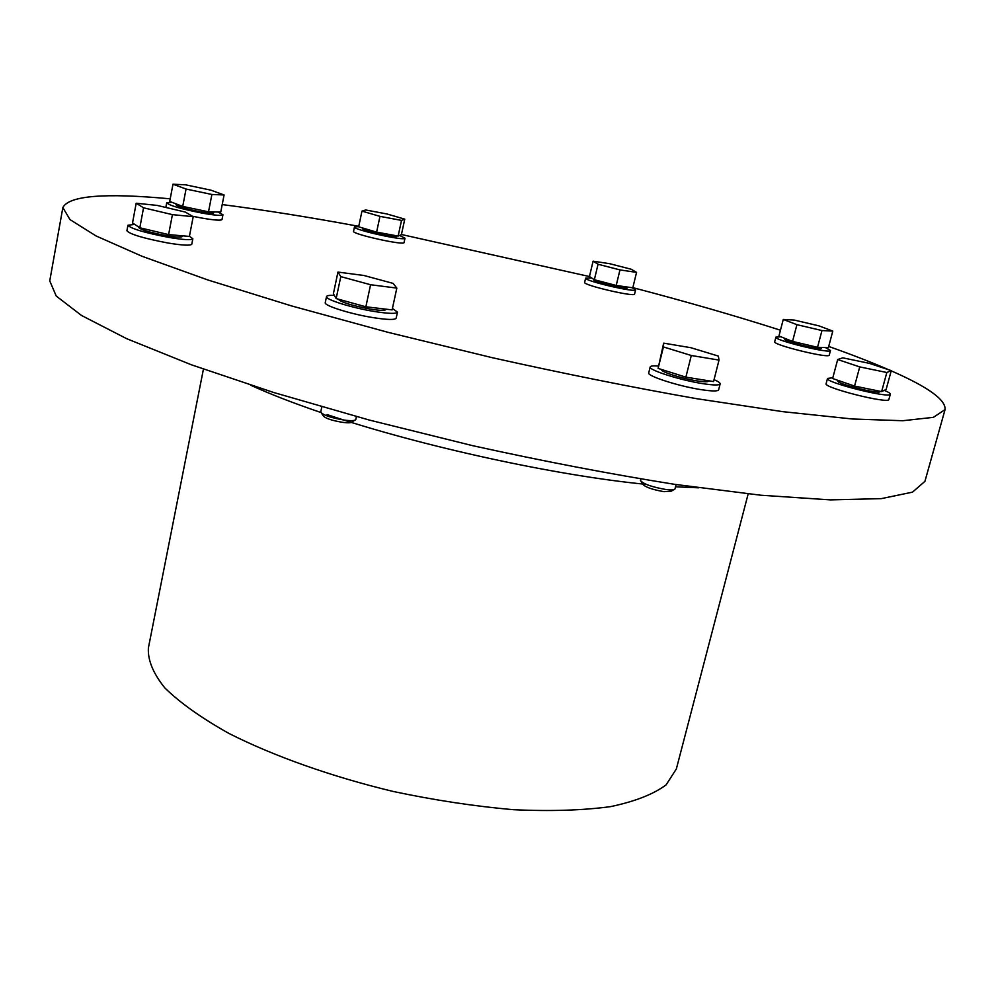 <?xml version="1.0" encoding="UTF-8"?>
<svg xmlns="http://www.w3.org/2000/svg" width="995" height="995" viewBox="0 0 995 995"><rect width="100%" height="100%" fill="white"/><g stroke="black" fill="none" stroke-linecap="round" stroke-linejoin="round"><path stroke-width="1.49" d="M891.209 370.849C928.036 386.943 945.996 399.866 945.051 409.604L924.927 481.344L912.502 492.152L881.296 498.632L830.539 499.888L760.889 495.224L674.821 484.366C610.544 474.105 543.133 461.207 472.563 445.648L369.257 420.039L273.613 392.478L191.388 364.792L126.663 338.673L81.503 315.465L56.23 296.05L49.75 280.901L62.859 207.557C69.016 195.629 104.798 192.719 170.207 198.826M222.208 204.572C263.202 209.87 307.505 216.898 355.115 225.654L358.76 226.325M401.445 234.497L589.562 276.573M632.845 287.642C685.866 301.522 735.069 315.713 780.466 330.216M828.711 346.447C851.459 354.494 871.471 362.267 888.771 369.779M945.051 409.604L933.409 417.34L902.813 420.723L852.416 418.994L782.829 411.669L696.475 398.659C631.837 387.266 563.916 373.647 492.687 357.79L388.261 332.392L291.411 305.875L208.005 280.018L142.161 256.324L96.042 235.939L69.973 219.584L62.859 207.557M825.415 347.566L830.477 350.476L829.245 355.103C829.755 358.909 772.269 344.792 774.707 341.733L775.913 337.131L780.926 336.795M397.478 312.131L396.159 318.164C395.077 320.004 387.528 319.855 373.486 317.691C350.924 314.159 323.624 305.577 325.253 302.629L326.522 296.572C324.905 299.458 352.23 307.99 374.804 311.559C388.846 313.748 396.396 313.935 397.478 312.131L392.416 308.45M632.111 287.717L635.606 289.794L634.561 294.072C635.171 297.368 582.572 285.055 584.637 282.393L585.657 278.115L591.726 278.003M171.986 202.308L166.712 202.831C169.498 205.579 181.488 209.049 202.694 213.216C215.231 215.393 221.984 215.903 222.955 214.758L222.009 219.522C221.039 220.703 214.286 220.206 201.749 218.054L192.371 216.201M884.232 390.363C888.436 392.08 890.475 393.348 890.338 394.157L888.896 399.43C889.294 404.356 823.076 387.689 826.111 383.66L827.517 378.411L832.815 377.789M720.156 383.896L718.639 389.829C717.88 391.346 712.171 391.309 701.5 389.704C679.025 386.346 646.675 375.948 648.728 372.864L650.195 366.944C648.143 369.941 680.543 380.289 703.017 383.684C713.689 385.314 719.397 385.376 720.156 383.896C720.318 382.913 718.29 381.495 714.049 379.642M399.58 235.454L405.002 238.191L404.057 242.519C404.791 245.864 351.571 234.049 353.548 231.313L354.469 226.959L358.697 226.599M192.843 238.738L191.786 244.198C190.605 245.802 182.632 245.404 167.894 242.991C143.616 238.352 129.947 234.285 126.912 230.765L127.932 225.256C130.992 228.713 144.661 232.768 168.963 237.432C183.702 239.857 191.662 240.292 192.843 238.738L189.423 236.25M134.711 224.397L127.932 225.256M138.728 227.059L138.653 227.445C140.718 229.77 149.884 232.494 166.153 235.616C176.065 237.258 181.426 237.544 182.234 236.499L182.371 235.803M635.606 289.794C636.228 293.015 583.605 280.702 585.657 278.115M627.584 287.07L627.397 287.853C627.783 290.018 592.51 281.759 593.853 280.018L593.978 279.508M593.095 261.175L589.45 276.51L594.351 279.744L616.216 285.453L632.808 287.816L636.551 272.381L619.96 269.906L598.045 264.247L593.095 261.175L609.649 263.687L631.191 269.235L636.551 272.381M210.853 190.144L224.086 194.97L211.885 194.473L186.053 189.038L172.981 184.212L185.58 184.821L210.853 190.144M172.981 184.212L169.71 201.438L182.719 206.425L208.515 211.811L220.741 212.084L224.086 194.97M176.152 203.913L175.991 204.783C177.869 206.624 185.903 208.95 200.107 211.748C208.54 213.204 213.092 213.552 213.751 212.781L213.913 211.935M222.955 214.758L218.004 212.022M890.338 394.157C890.774 398.97 824.507 382.329 827.517 378.411M880.04 391.284L879.978 391.52C880.239 394.754 835.837 383.61 837.79 380.948L837.952 380.364M837.69 359.531L832.616 378.523L854.556 386.085L881.62 391.607L886.122 389.468L891.271 370.613L886.831 372.503L859.73 366.906L837.69 359.531L842.765 357.839L869.257 363.324L891.271 370.613M719.024 360.09L691.301 355.501L663.429 346.932L663.665 343.151L690.891 347.715L718.365 356.086L719.024 360.09L713.564 381.57L685.866 377.155L658.105 368.399L663.665 343.151M661.7 369.531L661.663 369.68C660.332 371.707 682.035 378.622 697.085 380.911C704.261 382.005 708.117 382.055 708.639 381.06L708.701 380.799M658.292 366.023C653.242 365.65 650.543 365.949 650.195 366.944M640.817 479.005L640.469 480.51C643.392 484.043 651.999 487.065 666.277 489.577C671.339 490.187 674.237 490.025 674.933 489.055L676.09 484.553M641.128 481.58L642.758 484.179C645.183 487.115 652.26 489.615 664.013 491.667L671.165 491.231L673.839 489.689M405.002 238.191C405.749 241.462 352.491 229.634 354.469 226.959M396.818 235.84L396.706 236.337C397.179 238.526 361.483 230.591 362.789 228.788L362.939 228.066M361.969 211.114L358.66 226.798L376.607 232.133L398.137 236.076L401.408 234.646L404.766 219.149L401.52 220.405L379.966 216.363L361.969 211.114L365.662 209.97L386.906 213.962L404.766 219.149M185.269 212.047L193.204 216.686L172.421 214.634L143.541 207.806L136.191 203.229L157.123 205.405L185.269 212.047M136.191 203.229L132.522 222.942L139.81 227.78L168.603 234.596L189.398 236.412L193.204 216.686M334.357 295.391C329.444 295.167 326.833 295.565 326.522 296.572M338.2 299.147C341.161 302.293 351.944 305.627 370.575 309.147C380.015 310.614 385.115 310.751 385.849 309.532L385.936 309.171M370.575 284.732L340.787 276.61L336.161 298.575L365.861 306.796L392.105 309.893L396.831 288.09L370.575 284.732L365.861 306.796M340.787 276.61L337.939 272.083L333.4 293.699L336.161 298.575M337.939 272.083L363.996 275.503L393.112 283.388L396.831 288.09M598.045 264.247L594.351 279.744M619.96 269.906L616.216 285.453M211.885 194.473L208.515 211.811M186.053 189.038L182.719 206.425M859.73 366.906L854.556 386.085M886.831 372.503L881.62 391.607M691.301 355.501L685.866 377.155M663.429 346.932L658.105 368.399M379.966 216.363L376.607 232.133M401.52 220.405L398.137 236.076M172.421 214.634L168.603 234.596M143.541 207.806L139.81 227.78M832.79 331.086L821.969 330.551L817.529 347.305L828.387 347.653L832.79 331.086L818.86 325.838L794.358 320.091L783.264 319.445L778.948 336.012L792.542 341.422L817.529 347.305M821.969 330.551L796.92 324.668L783.264 319.445M796.92 324.668L792.542 341.422M321.472 413.149L323.176 415.711C325.067 418.261 331.559 420.475 342.641 422.353C348.138 423.049 351.285 422.9 352.056 421.917L354.655 420.288M321.808 406.88L320.738 412.054C323.014 415.139 330.887 417.825 344.357 420.114C351.036 420.96 354.842 420.785 355.762 419.591L356.434 416.582M698.764 487.811L675.53 486.804M646.252 484.378C555.919 475.66 421.171 446.295 327.007 414.554M321.074 412.564C293.338 403.124 269.832 393.983 250.553 385.152M748.165 493.906L676.351 768.936L666.115 784.856C653.628 794.172 635.133 801.423 610.619 806.622C582.846 810.378 550.521 811.41 513.681 809.706C474.951 806.336 434.84 800.266 393.348 791.498C331.509 776.647 274.035 756.225 229.061 733.502C201.624 718.141 180.219 702.955 164.847 687.943C153.168 673.416 147.683 660.108 148.379 648.019L203.428 369.145M821.708 347.442L821.484 348.262C821.82 350.75 783.264 341.31 784.844 339.295L785.067 338.449M830.477 350.476C831.012 354.208 773.488 340.116 775.913 337.131M166.712 202.831L165.829 207.458"/></g></svg>
